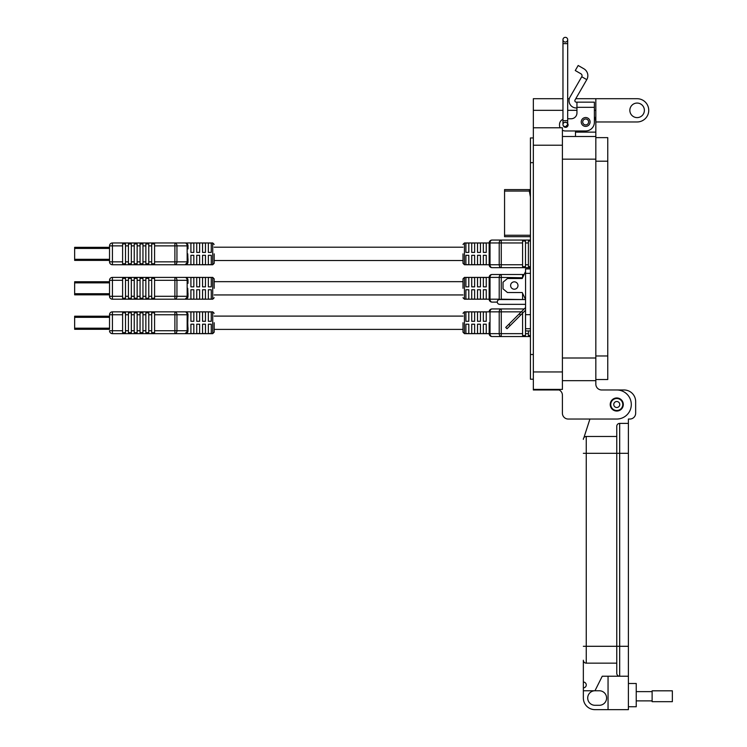 <?xml version="1.0" encoding="UTF-8"?>
<svg xmlns="http://www.w3.org/2000/svg" width="747" height="747" viewBox="0 0 747 747"><rect width="100%" height="100%" fill="white"/><g stroke="black" fill="none" stroke-linecap="round" stroke-linejoin="round"><path stroke-width="1.12" d="M594.388 109.445L594.388 116.719A10.178 10.178 0 0 1 595.835 121.966L637.116 121.966A11.625 11.625 0 0 0 648.741 110.332A11.625 11.625 0 0 0 637.116 98.707L595.835 98.707L595.835 380.671L562.407 380.671L595.835 380.671L595.835 384.154A5.817 5.817 0 0 0 601.652 389.971L616.77 389.971A14.538 14.538 0 0 1 631.299 404.5A14.538 14.538 0 0 1 616.77 419.039L568.224 419.039L589.925 419.039L584.107 437.042L589.925 419.039M629.852 110.332A7.265 7.265 0 0 1 637.116 103.067A7.265 7.265 0 0 1 644.381 110.332A7.265 7.265 0 0 1 637.116 117.606A7.265 7.265 0 0 1 629.852 110.332M610.224 404.5A6.536 6.536 0 0 1 616.77 397.964A6.536 6.536 0 0 1 623.306 404.5A6.536 6.536 0 0 1 616.77 411.046A6.536 6.536 0 0 1 610.224 404.5M595.835 121.966L595.835 132.135L575.489 132.135L575.489 130.968L565.32 130.968L585.667 130.968A8.721 8.721 0 0 0 594.388 122.256L594.388 107.325L576.945 107.325L576.945 112.956A5.808 5.808 0 0 1 571.138 118.764A5.808 5.808 0 0 0 576.945 112.956M595.835 384.154A5.817 5.817 0 0 0 601.652 389.971L616.77 389.971M595.835 136.496L562.407 136.496M575.489 136.496L575.489 130.968M562.967 98.707L533.339 98.707L533.339 389.971L559.129 389.971A5.817 5.817 0 0 1 562.407 395.2L562.407 413.222A5.817 5.817 0 0 0 568.224 419.039M595.835 98.707L575.778 98.707M569.317 98.707L567.683 98.707M559.129 389.971A5.817 5.817 0 0 1 562.407 395.2L562.407 413.222M562.407 389.392L533.339 389.392L562.407 389.392L562.407 371.95L533.339 371.95M533.339 127.774L562.407 127.774L562.407 371.95M559.512 127.774L560.129 127.774A5.808 5.808 0 0 1 559.512 125.16L559.512 124.581L559.512 125.16M533.339 137.952L530.435 137.952L530.435 379.215L533.339 379.215L530.435 379.215M581.231 121.966A4.435 4.435 0 0 1 585.667 117.531A4.435 4.435 0 0 1 590.093 121.966A4.435 4.435 0 0 1 585.667 126.392A4.435 4.435 0 0 1 581.231 121.966M565.32 122.415A2.474 2.474 0 0 1 566.637 122.62M567.683 124.516L567.683 123.516A2.474 2.474 0 0 1 566.133 127.279A2.474 2.474 0 0 1 563.369 125.888L565.32 126.934A2.353 2.353 0 0 1 562.967 124.581A2.353 2.353 0 0 1 565.32 122.219A2.353 2.353 0 0 1 567.683 124.581A2.353 2.353 0 0 1 565.32 126.934A2.353 2.353 0 0 1 562.967 124.581A2.353 2.353 0 0 1 565.32 122.219M583.874 68.78A7.956 7.956 0 0 1 586.778 79.649L581.745 76.745A2.138 2.138 0 0 0 580.961 73.813L575.265 70.526L578.178 65.493L583.874 68.78M594.388 102.152L576.945 102.152L594.388 102.152L594.388 107.325M576.945 107.325L576.945 102.152L576.301 102.152A1.457 1.457 0 0 1 575.041 99.977L586.778 79.649M581.745 76.745L570.008 97.073A7.265 7.265 0 0 0 576.301 107.97L576.945 107.97M571.138 118.764L567.683 118.764M562.967 119.268A5.808 5.808 0 0 0 559.512 124.581M562.407 130.193A5.808 5.808 0 0 0 565.32 130.968M588.617 121.966A2.951 2.951 0 0 1 585.667 124.917A2.951 2.951 0 0 1 582.707 121.966A2.951 2.951 0 0 1 585.667 119.006A2.951 2.951 0 0 1 588.617 121.966M622.774 404.5A6.004 6.004 0 0 1 616.77 410.514A6.004 6.004 0 0 1 610.766 404.5A6.004 6.004 0 0 1 616.77 398.496A6.004 6.004 0 0 1 622.774 404.5M619.767 404.5A3.007 3.007 0 0 1 616.77 407.507A3.007 3.007 0 0 1 613.763 404.5A3.007 3.007 0 0 1 616.77 401.503A3.007 3.007 0 0 1 619.767 404.5M607.759 137.625L595.835 137.625L607.759 137.625L607.759 379.541L595.835 379.541L607.759 379.541M567.683 39.703L567.683 43.634L562.967 43.634L562.967 120.65L567.683 120.65L567.683 39.703A2.353 2.353 0 0 0 565.32 37.35A2.353 2.353 0 0 0 562.967 39.703A2.353 2.353 0 0 0 565.32 42.065A2.353 2.353 0 0 0 567.683 39.703A2.353 2.353 0 0 0 565.32 37.35A2.353 2.353 0 0 0 562.967 39.703L562.967 39.703A2.353 2.353 0 0 0 565.32 42.065M567.683 120.65L567.683 124.581L565.32 126.934M628.395 706.746L636.239 706.746L636.239 683.496L628.395 683.496M583.351 690.76L594.976 690.76A7.265 7.265 0 0 0 587.702 698.025A7.265 7.265 0 0 0 594.976 705.289L599.327 705.289A7.265 7.265 0 0 0 606.592 698.025A7.265 7.265 0 0 0 599.327 690.76L594.976 690.76L602.241 676.231L619.674 676.231A2.904 2.904 0 0 1 616.77 673.327L616.77 646.295L616.77 673.327A2.904 2.904 0 0 0 619.674 676.231L628.395 676.231L628.395 709.65L594.976 709.65A11.625 11.625 0 0 1 583.351 698.025L583.351 660.245A2.904 2.904 0 0 0 586.255 663.149L616.77 663.149M628.395 646.295L619.674 646.295L619.674 676.231L628.395 676.231L628.395 419.039L629.842 419.039A5.808 5.808 0 0 0 635.66 413.222L635.66 401.597A11.625 11.625 0 0 0 624.034 389.971L617.078 389.971M608.049 676.231L608.049 709.65M628.395 423.39L619.674 423.39A2.904 2.904 0 0 0 616.77 426.304L616.77 646.295L616.77 426.304M584.107 437.042A4.361 4.361 0 0 1 586.255 436.472A2.904 2.904 0 0 0 583.351 439.376A2.904 2.904 0 0 1 586.255 436.472L616.77 436.472M583.351 660.245A2.904 2.904 0 0 0 586.255 663.149A2.904 2.904 0 0 1 583.351 660.245A2.904 2.904 0 0 0 586.255 663.149L586.255 436.472A2.904 2.904 0 0 0 583.351 439.376M583.351 682.039A2.904 2.904 0 0 1 586.255 684.952A2.904 2.904 0 0 1 583.351 687.856M652.122 691.619L636.239 691.619M652.122 700.873L636.239 700.873M672.356 701.676L672.356 690.816L652.122 690.816L652.122 701.676L672.356 701.676M109.529 328.176L74.644 328.176L74.644 329.287L109.529 329.287L74.644 329.287M74.644 328.176L74.644 317.316L109.529 317.316M112.433 311.844L112.433 314.748L122.611 314.748L122.611 330.734L112.433 330.734L112.433 333.648L174.891 333.648L174.891 330.734L176.946 330.734A2.904 2.054 90 0 1 174.891 333.648L185.107 333.648A2.904 2.054 -90 0 0 187.161 330.734L176.946 330.734L176.946 314.748L188.011 314.748L187.749 322.741L188.011 314.748A2.904 2.904 0 0 0 185.107 311.844L174.891 311.844A2.904 2.054 90 0 1 176.946 314.748L174.891 314.748L174.891 330.734L154.582 330.734L154.582 314.748L174.891 314.748L174.891 311.844L112.433 311.844A2.904 2.904 0 0 0 109.529 314.748L109.529 316.205L74.644 316.205L74.644 317.316M94.86 316.205L91.349 316.205M463 322.741L463 332.191L463 322.741M465.904 321.294L465.904 311.938L468.808 311.938L468.808 321.294L465.904 321.294M471.721 321.294L471.721 311.938L474.625 311.938L474.625 321.294L471.721 321.294M477.529 321.294L477.529 311.938L480.442 311.938L480.442 321.294L477.529 321.294M483.346 321.294L483.346 311.938L486.25 311.938L486.25 321.294L483.346 321.294M489.154 322.741L489.154 333.648L490.013 333.648A2.904 2.054 90 0 0 492.068 336.552L530.435 336.552M510.593 336.552L507.689 336.552M530.435 335.571L528.4 335.571L528.4 333.648L525.496 333.648L525.496 310.248M522.583 313.152L522.583 335.571L525.496 335.571L525.496 333.648M522.583 333.648L501.265 333.648L501.265 336.552A2.904 2.054 -90 0 1 499.211 333.648L490.013 333.648L490.013 311.844L499.211 311.844A2.904 2.054 -90 0 1 501.265 308.941L492.068 308.941A2.904 2.054 90 0 0 490.013 311.844L489.154 311.844A2.904 2.904 0 0 1 492.068 308.941M492.068 336.552A2.904 2.904 0 0 1 489.154 333.648L464.447 333.648L463 332.191M528.512 336.552L522.956 336.552M522.583 310.547L523.208 309.921M524.198 308.941L501.265 308.941L501.265 311.844L521.285 311.844M465.904 333.545L465.904 324.198L468.808 324.198L468.808 333.545L465.904 333.545M471.721 333.545L471.721 324.198L474.625 324.198L474.625 333.545L471.721 333.545M477.529 333.545L477.529 324.198L480.442 324.198L480.442 333.545L477.529 333.545M483.346 333.545L483.346 324.198L486.25 324.198L486.25 333.545L483.346 333.545M528.4 330.93L528.4 333.648M214.174 322.741L214.174 332.191L214.174 322.741M211.27 311.938L211.27 321.294L208.357 321.294L208.357 311.938L211.27 311.938M205.453 311.938L205.453 321.294L202.549 321.294L202.549 311.938L205.453 311.938M199.636 311.938L199.636 321.294L196.732 321.294L196.732 311.938L199.636 311.938M193.828 311.938L193.828 321.294L190.915 321.294L190.915 311.938L193.828 311.938M188.011 314.748L187.702 313.451M157.477 333.648L168.971 333.648M119.557 311.844L116.653 311.844M187.749 322.741L188.011 330.734L187.161 330.734L187.161 314.748A2.904 2.054 -90 0 0 185.107 311.844L212.718 311.844L214.174 313.301M145.861 330.734L145.861 332.658L148.774 332.658L148.774 312.825L145.861 312.825L145.861 330.734L142.957 330.734L142.957 312.825L140.053 312.825L140.053 330.734L137.14 330.734L137.14 312.825L134.236 312.825L134.236 330.734L131.332 330.734L131.332 312.825L128.419 312.825L128.419 330.734L125.515 330.734L125.515 312.825L122.611 312.825L122.611 314.748M154.582 330.734L154.582 332.658L151.678 332.658L151.678 312.825L154.582 312.825L154.582 314.748M188.011 327.728L188.011 330.734A2.904 2.904 0 0 1 185.107 333.648L188.011 330.734L187.002 332.947M211.27 324.198L211.27 333.545L208.357 333.545L208.357 324.198L211.27 324.198M205.453 324.198L205.453 333.545L202.549 333.545L202.549 324.198L205.453 324.198M199.636 324.198L199.636 333.545L196.732 333.545L196.732 324.198L199.636 324.198M193.828 324.198L193.828 333.545L190.915 333.545L190.915 324.198L193.828 324.198M112.433 333.648A2.904 2.904 0 0 1 109.529 330.734L112.433 330.734L112.433 314.748L109.529 314.748L109.529 329.287M140.053 330.734L140.053 332.658L142.957 332.658L142.957 330.734M134.236 330.734L134.236 332.658L137.14 332.658L137.14 330.734M128.419 330.734L128.419 332.658L131.332 332.658L131.332 330.734M122.611 330.734L122.611 332.658L125.515 332.658L125.515 330.734M119.557 333.648L120.202 333.648M147.934 333.648L146.365 333.648M128.549 333.648L124.674 333.648M109.529 259.293L74.644 259.293L74.644 260.395L109.529 260.395L109.529 261.852L112.433 261.852L112.433 245.866L122.611 245.866L122.611 243.942L125.515 243.942L125.515 245.866L128.419 245.866L128.419 243.942L131.332 243.942L131.332 245.866L134.236 245.866L134.236 243.942L137.14 243.942L137.14 245.866L140.053 245.866L140.053 243.942L142.957 243.942L142.957 245.866L145.861 245.866L145.861 243.942L148.774 243.942L148.774 245.866L151.678 245.866L151.678 243.942L154.582 243.942L154.582 245.866L174.891 245.866L174.891 242.962L185.107 242.962L174.891 242.962A2.904 2.054 90 0 1 176.946 245.866L187.161 245.866A2.904 2.054 -90 0 0 185.107 242.962A2.904 2.904 0 0 1 188.011 245.866L187.002 243.662M74.644 259.293L74.644 248.424L109.529 248.424M174.891 242.962L112.433 242.962A2.904 2.904 0 0 0 109.529 245.866L109.529 247.322L74.644 247.322L74.644 248.424M463 253.859L463 263.308L463 253.859M465.904 252.402L465.904 243.055L468.808 243.055L468.808 252.402L465.904 252.402M471.721 252.402L471.721 243.055L474.625 243.055L474.625 252.402L471.721 252.402M477.529 252.402L477.529 243.055L480.442 243.055L480.442 252.402L477.529 252.402M483.346 252.402L483.346 243.055L486.25 243.055L486.25 252.402L483.346 252.402M507.689 267.669L501.265 267.669A2.904 2.054 -90 0 1 499.211 264.755L490.013 264.755A2.904 2.054 90 0 0 492.068 267.669L530.435 267.669M530.435 266.679L528.4 266.679L528.4 264.755L525.496 264.755L525.496 241.038L522.583 241.038L522.583 264.755L501.265 264.755L501.265 242.962L522.583 242.962M522.583 264.755L522.583 266.679L525.496 266.679L525.496 264.755M492.068 267.669A2.904 2.904 0 0 1 489.154 264.755L489.154 253.859M463 263.308L464.447 264.755L464.447 242.962L489.154 242.962L489.154 264.755L490.013 264.755L490.013 242.962L499.211 242.962A2.904 2.054 -90 0 1 501.265 240.048L492.068 240.048A2.904 2.054 90 0 0 490.013 242.962L489.154 242.962A2.904 2.904 0 0 1 492.068 240.048M525.496 242.962L528.4 242.962L528.4 241.038L530.435 241.038M530.435 240.048L501.265 240.048L501.265 242.962L499.211 242.962L499.211 264.755L501.265 264.755L501.265 267.669M465.904 264.662L465.904 255.315L468.808 255.315L468.808 264.662L465.904 264.662M471.721 264.662L471.721 255.315L474.625 255.315L474.625 264.662L471.721 264.662M477.529 264.662L477.529 255.315L480.442 255.315L480.442 264.662L477.529 264.662M483.346 264.662L483.346 255.315L486.25 255.315L486.25 264.662L483.346 264.662M528.4 242.962L528.4 264.755M214.174 253.859L214.174 263.308L214.174 253.859M211.27 243.055L211.27 252.402L208.357 252.402L208.357 243.055L211.27 243.055M205.453 243.055L205.453 252.402L202.549 252.402L202.549 243.055L205.453 243.055M199.636 243.055L199.636 252.402L196.732 252.402L196.732 243.055L199.636 243.055M193.828 243.055L193.828 252.402L190.915 252.402L190.915 243.055L193.828 243.055M187.749 253.859L188.011 261.852L187.002 264.055M188.011 245.866L188.011 248.882L188.011 245.866L187.161 245.866L187.161 261.852L176.946 261.852A2.904 2.054 90 0 1 174.891 264.755L185.107 264.755L188.011 261.852L188.011 258.835M211.27 255.315L211.27 264.662L208.357 264.662L208.357 255.315L211.27 255.315M205.453 255.315L205.453 264.662L202.549 264.662L202.549 255.315L205.453 255.315M199.636 255.315L199.636 264.662L196.732 264.662L196.732 255.315L199.636 255.315M193.828 255.315L193.828 264.662L190.915 264.662L190.915 255.315L193.828 255.315M122.611 245.866L122.611 261.852L112.433 261.852L112.433 264.755L174.891 264.755L174.891 261.852L154.582 261.852L154.582 245.866M112.433 242.962L112.433 245.866L109.529 245.866L109.529 261.852A2.904 2.904 0 0 0 112.433 264.755M185.107 242.962L212.718 242.962L212.718 264.755L185.107 264.755A2.904 2.054 -90 0 0 187.161 261.852L188.011 261.852A2.904 2.904 0 0 1 185.107 264.755L174.891 264.755M154.582 261.852L154.582 263.775L151.678 263.775L151.678 245.866M145.861 245.866L145.861 263.775L148.774 263.775L148.774 245.866M140.053 245.866L140.053 263.775L142.957 263.775L142.957 245.866M134.236 245.866L134.236 263.775L137.14 263.775L137.14 245.866M128.419 245.866L128.419 263.775L131.332 263.775L131.332 245.866M122.611 261.852L122.611 263.775L125.515 263.775L125.515 245.866M109.529 293.73L74.644 293.73L74.644 294.841L109.529 294.841L109.529 296.298L112.433 296.298L112.433 280.312L122.611 280.312L122.611 278.388L125.515 278.388L125.515 280.312L128.419 280.312L128.419 278.388L131.332 278.388L131.332 280.312L134.236 280.312L134.236 278.388L137.14 278.388L137.14 280.312L140.053 280.312L140.053 278.388L142.957 278.388L142.957 280.312L145.861 280.312L145.861 278.388L148.774 278.388L148.774 280.312L151.678 280.312L151.678 278.388L154.582 278.388L154.582 280.312L174.891 280.312L174.891 277.398L185.107 277.398L174.891 277.398A2.904 2.054 90 0 1 176.946 280.312L187.161 280.312A2.904 2.054 -90 0 0 185.107 277.398A2.904 2.904 0 0 1 188.011 280.312L187.702 279.005M74.644 293.73L74.644 282.87L109.529 282.87M174.891 277.398L112.433 277.398A2.904 2.904 0 0 0 109.529 280.312L109.529 281.759L74.644 281.759L74.644 282.87M463 288.305L463 278.855L463 288.305M465.904 286.848L465.904 277.501L468.808 277.501L468.808 286.848L465.904 286.848M471.721 286.848L471.721 277.501L474.625 277.501L474.625 286.848L471.721 286.848M477.529 286.848L477.529 277.501L480.442 277.501L480.442 286.848L477.529 286.848M483.346 286.848L483.346 277.501L486.25 277.501L486.25 286.848L483.346 286.848M499.229 299.594A2.904 2.054 -90 0 1 499.211 299.202L490.013 299.202A2.904 2.054 90 0 0 492.068 302.105L497.287 302.105L492.068 302.105A2.904 2.904 0 0 1 489.154 299.202L489.154 288.305M522.583 299.547L501.265 299.202L501.265 277.398L522.583 277.763M522.583 293.282L522.583 299.202M463 297.745L464.447 299.202L464.447 277.398L489.154 277.398L489.154 299.202L490.013 299.202L490.013 277.398L499.211 277.398A2.904 2.054 -90 0 1 501.265 274.494L492.068 274.494A2.904 2.054 90 0 0 490.013 277.398L489.154 277.398A2.904 2.904 0 0 1 492.068 274.494M522.583 277.398L522.583 275.475L523.666 275.475M524.133 274.494L501.265 274.494L501.265 277.398L499.211 277.398L499.211 299.202L501.265 299.547M465.904 299.108L465.904 289.752L468.808 289.752L468.808 299.108L465.904 299.108M471.721 299.108L471.721 289.752L474.625 289.752L474.625 299.108L471.721 299.108M477.529 299.108L477.529 289.752L480.442 289.752L480.442 299.108L477.529 299.108M483.346 299.108L483.346 289.752L486.25 289.752L486.25 299.108L483.346 299.108M214.174 288.305L214.174 278.855L214.174 288.305M211.27 277.501L211.27 286.848L208.357 286.848L208.357 277.501L211.27 277.501M205.453 277.501L205.453 286.848L202.549 286.848L202.549 277.501L205.453 277.501M199.636 277.501L199.636 286.848L196.732 286.848L196.732 277.501L199.636 277.501M193.828 277.501L193.828 286.848L190.915 286.848L190.915 277.501L193.828 277.501M187.749 288.305L188.011 296.298L187.002 298.501M188.011 280.312L188.011 283.318L188.011 280.312L187.161 280.312L187.161 296.298L176.946 296.298A2.904 2.054 90 0 1 174.891 299.202L185.107 299.202L188.011 296.298L188.011 293.282M211.27 289.752L211.27 299.108L208.357 299.108L208.357 289.752L211.27 289.752M205.453 289.752L205.453 299.108L202.549 299.108L202.549 289.752L205.453 289.752M199.636 289.752L199.636 299.108L196.732 299.108L196.732 289.752L199.636 289.752M193.828 289.752L193.828 299.108L190.915 299.108L190.915 289.752L193.828 289.752M122.611 280.312L122.611 296.298L112.433 296.298L112.433 299.202L174.891 299.202L174.891 296.298L154.582 296.298L154.582 280.312M112.433 277.398L112.433 280.312L109.529 280.312L109.529 296.298A2.904 2.904 0 0 0 112.433 299.202M185.107 277.398L212.718 277.398L212.718 299.202L185.107 299.202A2.904 2.054 -90 0 0 187.161 296.298L188.011 296.298A2.904 2.904 0 0 1 185.107 299.202L174.891 299.202M154.582 296.298L154.582 298.221L151.678 298.221L151.678 280.312M145.861 280.312L145.861 298.221L148.774 298.221L148.774 280.312M140.053 280.312L140.053 298.221L142.957 298.221L142.957 280.312M134.236 280.312L134.236 298.221L137.14 298.221L137.14 280.312M128.419 280.312L128.419 298.221L131.332 298.221L131.332 280.312M122.611 296.298L122.611 298.221L125.515 298.221L125.515 280.312M530.435 189.607L529.819 189.607M529.455 189.607L504.561 189.607L504.561 191.064L529.324 191.064L529.418 189.794L529.688 191.064L529.735 190.345M530.435 195.947L529.688 191.064L530.435 191.064M529.324 191.064L530.435 197.012M530.435 235.249L504.561 235.249L504.561 191.064M504.561 235.249L504.561 236.696L530.435 236.696M516.289 316.84L511.069 322.06L516.289 316.84M517.988 285.522L517.988 285.522A3.688 3.688 180 0 0 514.3 281.834A3.688 3.688 180 0 0 510.603 285.522L510.603 285.522A3.688 3.688 180 0 0 514.3 289.21A3.688 3.688 180 0 0 517.988 285.522L517.988 285.522A3.688 3.688 180 0 1 514.3 289.21A3.688 3.688 180 0 1 510.603 285.522M525.561 268.911L530.435 268.911L525.561 268.911L525.561 328.717L530.435 328.717M525.561 330.93L530.435 330.93L525.561 330.93L525.561 328.717M530.435 314.683L525.561 314.683M530.435 273.337L525.561 273.337M525.561 304.346L499.678 304.346A2.4 2.4 180 0 1 497.278 301.947A2.4 2.4 180 0 1 499.678 299.547L525.561 299.547L522.237 292.535L507.465 292.535L503.039 288.846L503.039 282.198L507.465 278.51L522.237 278.51L525.561 271.497L522.237 278.51L507.465 278.51L503.039 282.198M522.947 312.797L521.639 311.49L505.719 327.41L507.026 328.717L525.561 310.182M519.296 313.833L520.594 315.141M508.847 324.282L510.154 325.589M525.561 307.577L521.639 311.49M595.835 358L562.407 358M595.835 159.167L562.407 159.167M595.835 110.332L594.388 110.332M576.945 110.332L567.683 110.332M562.967 110.332L533.339 110.332M562.407 145.217L533.339 145.217M530.435 162.659L533.339 162.659M530.435 354.508L533.339 354.508M607.759 355.964L595.835 355.964M607.759 161.203L595.835 161.203M562.967 43.634L562.967 39.703A2.353 2.353 0 0 1 565.32 37.35M628.395 453.326L619.674 453.326L619.674 646.295L583.351 646.295M619.674 423.39L619.674 453.326L583.351 453.326M489.154 311.844L464.447 311.844L464.447 333.648M501.265 333.648L501.265 311.844L499.211 311.844L499.211 333.648L501.265 333.648M214.174 332.191L212.718 333.648L212.718 311.844M148.774 314.748L151.678 314.748M125.515 314.748L128.419 314.748M131.332 314.748L134.236 314.748M137.14 314.748L140.053 314.748M142.957 314.748L145.861 314.748M151.678 330.734L148.774 330.734M176.946 261.852L176.946 245.866L174.891 245.866L174.891 261.852L176.946 261.852M151.678 261.852L148.774 261.852M145.861 261.852L142.957 261.852M140.053 261.852L137.14 261.852M134.236 261.852L131.332 261.852M128.419 261.852L125.515 261.852M176.946 296.298L176.946 280.312L174.891 280.312L174.891 296.298L176.946 296.298M151.678 296.298L148.774 296.298M145.861 296.298L142.957 296.298M140.053 296.298L137.14 296.298M134.236 296.298L131.332 296.298M128.419 296.298L125.515 296.298M562.967 120.65L562.967 124.581M214.174 316.102L463 316.102M214.174 329.39L463 329.39M464.447 311.844L463 313.301M212.718 333.648L185.107 333.648M214.174 247.21L463 247.21M214.174 260.507L463 260.507M464.447 264.755L489.154 264.755M464.447 242.962L463 244.409M212.718 264.755L214.174 263.308M212.718 242.962L214.174 244.409M214.174 281.656L463 281.656M214.174 294.944L463 294.944M464.447 299.202L489.154 299.202M464.447 277.398L463 278.855M212.718 299.202L214.174 297.745M212.718 277.398L214.174 278.855"/></g></svg>
